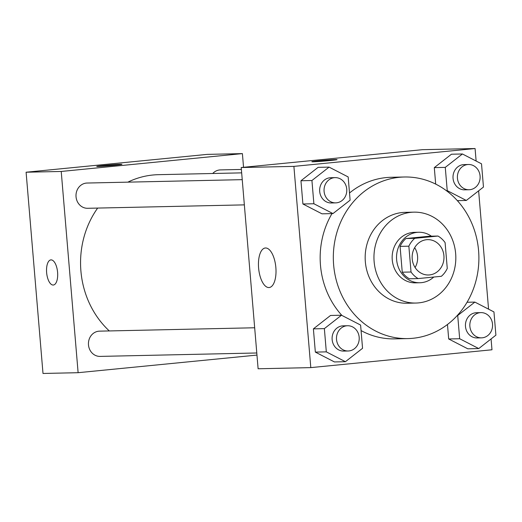 <?xml version="1.0" encoding="UTF-8"?>
<svg xmlns="http://www.w3.org/2000/svg" width="522" height="522" viewBox="0 0 522 522"><rect width="100%" height="100%" fill="white"/><g stroke="black" fill="none" stroke-linecap="round" stroke-linejoin="round"><path stroke-width="0.78" d="M414.67 247.676A17.676 15.921 -91.2 0 1 415.107 267.525M426.585 239.702A17.676 15.921 -91.2 0 1 427.675 239.637A17.676 15.921 -91.2 0 1 443.981 256.968A17.676 15.921 -91.2 0 1 428.445 274.99A17.676 15.921 -91.2 0 1 412.165 258.266A17.676 15.921 -91.2 0 1 426.585 239.702M408.856 246.188L411.029 272.001A24.005 21.617 -91.2 0 0 418.129 278.578L441.371 276.295A24.005 21.617 -91.2 0 0 447.263 268.438L445.096 242.619A24.005 21.617 -91.2 0 0 437.991 236.042L414.749 238.332A24.005 21.617 -91.2 0 0 408.856 246.188L400.08 246.384L402.247 272.197L411.029 272.001M437.991 236.042L429.208 236.238L405.972 238.521L414.749 238.332M418.129 278.578L409.352 278.774A24.005 21.617 -91.2 0 1 402.247 272.197M400.08 246.384A24.005 21.617 -91.2 0 1 405.972 238.521M431.387 236.185A25.258 22.746 88.8 0 0 418.729 232.257A25.258 22.746 88.8 0 0 396.544 257.998A25.258 22.746 88.8 0 0 419.832 282.754A25.258 22.746 88.8 0 0 433.775 277.038M419.832 282.754L415.44 282.846A25.258 22.746 -91.2 0 1 392.185 258.964A25.258 22.746 -91.2 0 1 412.778 232.447A25.258 22.746 -91.2 0 1 414.337 232.349L418.729 232.257M455.654 253.588A45.46 40.938 88.8 0 0 413.9 212.154A45.46 40.938 88.8 0 0 373.961 258.494A45.46 40.938 88.8 0 0 415.884 303.047A45.46 40.938 88.8 0 0 455.654 253.588M413.9 212.154L405.118 212.343A45.46 40.938 88.8 0 0 365.178 258.684A45.46 40.938 88.8 0 0 407.101 303.243L415.884 303.047M478.583 250.658A80.819 72.78 88.8 0 0 404.348 176.997A80.819 72.78 88.8 0 0 333.343 259.382A80.819 72.78 88.8 0 0 407.871 338.589A80.819 72.78 88.8 0 0 478.583 250.658M407.871 338.589L394.704 338.876A80.819 72.78 -91.2 0 1 361.067 330.57M341.89 315.418A80.819 72.78 -91.2 0 1 331.985 213.609M349.512 193.003A80.819 72.78 -91.2 0 1 386.182 177.584A80.819 72.78 -91.2 0 1 391.174 177.284L404.348 176.997M459.667 338.732L448.692 338.974L447.471 324.495L448.692 338.974L467.784 348.807L478.759 348.565L495.9 335.163L493.949 311.928L474.857 302.094L457.716 315.497L459.667 338.732L478.759 348.565M341.505 315.223L330.53 315.464L313.389 328.867L315.34 352.102L334.439 361.942L345.414 361.7L362.555 348.298L360.604 325.062L341.505 315.223L324.364 328.625L326.315 351.867L345.414 361.7M476.129 161.044L475.079 148.535L293.899 166.381L310.799 367.618L491.978 349.779L491.065 338.941M488.566 309.154L478.628 190.83M462.42 153.977L451.445 154.218L434.297 167.621L435.687 184.103L434.297 167.621L445.273 167.379L447.23 190.621L466.322 200.455L483.463 187.052L481.512 163.817L462.42 153.977L445.273 167.379M329.069 167.112L318.094 167.353L300.953 180.756L302.904 203.991L321.996 213.824L332.971 213.583L350.118 200.18L348.167 176.945L329.069 167.112L311.928 180.514L313.879 203.75L332.971 213.583M310.799 367.618L258.116 368.767L241.216 167.529L422.396 149.684L475.079 148.535M241.216 167.529L293.899 166.381M265.567 247.983A19.862 8.613 84.4 0 1 275.831 267.251A19.862 8.613 84.4 0 1 269.176 287.537A19.862 8.613 84.4 0 1 258.658 268.608A19.862 8.613 84.4 0 1 265.28 247.996A19.862 8.613 84.4 0 1 265.567 247.983M311.869 161.735A12.626 0.378 175.2 0 1 318.968 160.802A12.626 0.378 175.2 0 1 337.036 159.621A12.626 0.378 175.2 0 1 324.482 161.057A12.626 0.378 175.2 0 1 311.869 161.735A12.626 0.378 175.2 0 1 318.968 160.796A12.626 0.378 175.2 0 1 337.036 159.628M127.844 182.152A88.492 79.696 -91.2 0 1 152.861 175.014A88.492 79.696 -91.2 0 1 158.329 174.681L241.666 172.867M109.307 330.941A88.492 79.696 -91.2 0 1 97.66 208.069M242.234 179.653L87.089 183.039A12.626 11.373 88.8 0 0 75.997 195.913A12.626 11.373 88.8 0 0 87.644 208.291L244.355 204.872M212.735 173.493A12.626 11.373 -91.2 0 1 219.658 169.957A12.626 11.373 -91.2 0 1 220.441 169.904L241.379 169.448M256.791 352.983L100.08 356.402A12.626 11.373 -91.2 0 1 88.453 344.461A12.626 11.373 -91.2 0 1 98.749 331.202A12.626 11.373 -91.2 0 1 99.532 331.15L254.677 327.77M243.546 167.301L242.397 153.612L61.224 171.457L78.117 372.695L256.968 355.084M61.224 171.457L26.1 172.221L207.28 154.381L242.397 153.612M26.1 172.221L43 373.465L78.117 372.695M50.875 259.891A12.626 5.474 -95.6 0 0 46.628 272.575A12.626 5.474 84.4 0 1 50.875 259.891A12.626 5.474 84.4 0 1 57.557 271.923A12.626 5.474 84.4 0 1 53.348 285.025A12.626 5.474 84.4 0 1 46.621 272.582A12.626 5.474 -95.6 0 0 53.348 285.025M121.92 164.319A12.626 0.378 -4.8 0 0 120.66 164.26A12.626 0.378 175.2 0 1 121.92 164.313A12.626 0.378 175.2 0 1 109.366 165.748A12.626 0.378 175.2 0 1 96.753 166.427A12.626 0.378 175.2 0 1 106.501 165.239A12.626 0.378 175.2 0 1 120.66 164.254A12.626 0.378 -4.8 0 0 106.573 165.239A12.626 0.378 -4.8 0 0 96.753 166.433M335.685 202.875L331.3 202.973A12.626 11.373 -91.2 0 1 319.666 191.032A12.626 11.373 -91.2 0 1 329.969 177.774A12.626 11.373 -91.2 0 1 330.746 177.721L335.137 177.63A12.626 11.373 -91.2 0 1 346.784 190.001A12.626 11.373 -91.2 0 1 335.685 202.875A12.626 11.373 -91.2 0 1 324.058 190.935A12.626 11.373 -91.2 0 1 334.354 177.676A12.626 11.373 -91.2 0 1 335.137 177.63M318.094 167.353L300.953 180.756L311.928 180.514M300.953 180.756L302.904 203.991L313.879 203.75M302.904 203.991L321.996 213.824M348.128 350.993L343.737 351.084A12.626 11.373 -91.2 0 1 332.109 339.143A12.626 11.373 -91.2 0 1 342.406 325.885A12.626 11.373 -91.2 0 1 343.182 325.839L347.574 325.741A12.626 11.373 -91.2 0 1 359.221 338.119A12.626 11.373 -91.2 0 1 348.128 350.993A12.626 11.373 -91.2 0 1 336.494 339.046A12.626 11.373 -91.2 0 1 346.791 325.787A12.626 11.373 -91.2 0 1 347.574 325.741M330.53 315.464L313.389 328.867L324.364 328.625M313.389 328.867L315.34 352.102L326.315 351.867M315.34 352.102L334.439 361.942M469.037 189.747L464.645 189.838A12.626 11.373 -91.2 0 1 453.018 177.898A12.626 11.373 -91.2 0 1 463.314 164.639A12.626 11.373 -91.2 0 1 464.091 164.593L468.482 164.495A12.626 11.373 -91.2 0 1 480.129 176.873A12.626 11.373 -91.2 0 1 469.037 189.747A12.626 11.373 -91.2 0 1 457.409 177.8A12.626 11.373 -91.2 0 1 467.705 164.541A12.626 11.373 -91.2 0 1 468.482 164.495M457.344 200.65L466.322 200.455M451.445 154.218L434.297 167.621M446.323 190.641L447.23 190.621M481.473 337.858L477.082 337.956A12.626 11.373 -91.2 0 1 465.454 326.015A12.626 11.373 -91.2 0 1 475.751 312.75A12.626 11.373 -91.2 0 1 476.534 312.704L480.919 312.613A12.626 11.373 -91.2 0 1 492.566 324.984A12.626 11.373 -91.2 0 1 481.473 337.858A12.626 11.373 -91.2 0 1 469.846 325.917A12.626 11.373 -91.2 0 1 480.142 312.658A12.626 11.373 -91.2 0 1 480.919 312.613M467.066 302.264L474.857 302.094M457.298 315.503L457.716 315.497M448.692 338.974L467.784 348.807"/></g></svg>
